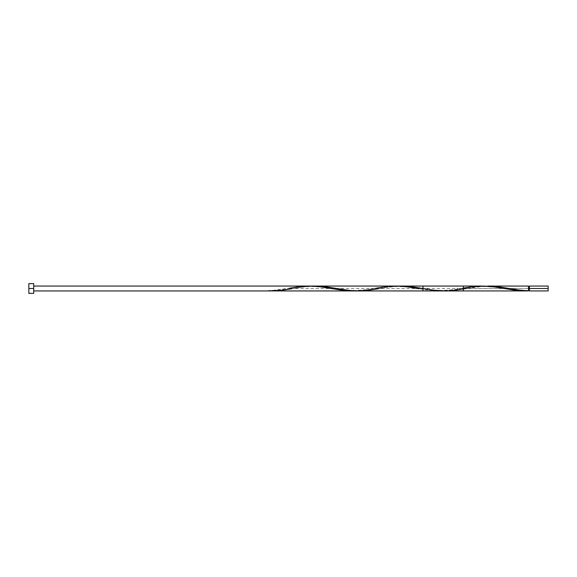 <?xml version="1.0" encoding="UTF-8"?>
<svg xmlns="http://www.w3.org/2000/svg" width="577" height="577" viewBox="0 0 577 577"><rect width="100%" height="100%" fill="white"/><g stroke="black" fill="none" stroke-linecap="round" stroke-linejoin="round"><path stroke-width="0.43" stroke-dasharray="2.88 2.16" d="M529.434 290.938L529.434 288.5L548.15 288.5L548.15 290.938M528.46 286.062L528.46 290.447L528.46 288.5L529.434 288.5L529.434 290.447L529.434 286.069M28.85 288.5L33.718 288.5L33.718 293.368L33.718 286.062L33.718 290.938L33.718 288.5L28.85 288.5L28.85 283.632L28.85 288.5M444.672 290.931C444.708 291.486 451.921 290.678 466.303 288.5L528.46 288.5L466.303 288.5L477.958 286.675L485.726 286.098M360.149 290.909L370.874 289.964L390.579 286.776L401.397 286.069M480.129 286.098L460.792 288.5L293.203 288.5L305.961 286.553L314.508 286.069M529.434 290.931L529.434 288.5L528.46 288.5L528.46 290.887L528.46 286.069M423.028 288.5C423.028 280.256 423.028 296.744 423.028 288.5M463.353 290.938L463.353 286.062M33.718 283.632L33.718 288.5L33.718 283.632M33.718 288.5L33.718 286.069L33.718 288.5M548.15 290.931L548.15 288.5L529.434 288.5L529.434 286.553L529.434 290.447L529.434 286.062M268.81 290.887L268.81 290.447L268.81 290.887L289.07 288.255C284.937 289.005 276.433 290.498 268.81 290.447L268.81 290.887L268.81 290.447M355.36 290.887L363.229 290.245L375.62 288.255C370.708 289.387 363.878 290.116 355.115 290.447C347.931 290.491 339.168 289.005 335.107 288.255M462.17 288.255C457.258 289.387 450.428 290.116 441.665 290.447C434.481 290.491 425.718 289.005 421.657 288.255L410.442 286.574L398.635 286.113L390.766 286.755L378.382 288.745C382.443 287.995 391.206 286.509 398.39 286.553C407.153 286.884 413.983 287.613 418.895 288.745L430.11 290.426L441.91 290.887L449.779 290.245L463.353 288.053M485.185 286.113L466.303 288.5M312.085 286.113L304.216 286.755L291.832 288.745C295.893 287.995 304.656 286.509 311.84 286.553C320.603 286.884 327.433 287.613 332.345 288.745M505.445 288.745C500.533 287.613 493.703 286.884 484.94 286.553C477.756 286.509 468.993 287.995 464.932 288.745M528.46 290.447C520.843 290.498 512.333 289.005 508.207 288.255"/><path stroke-width="0.87" d="M529.434 286.069L529.434 290.938L548.15 290.938L548.15 288.5L528.46 288.5L528.46 286.062L487.68 286.069L497.381 286.618L518.752 290L528.46 290.887L528.46 286.069M28.85 293.368L28.85 283.632L28.85 293.368L33.718 293.368L33.718 288.5L28.85 288.5L33.718 288.5L33.718 283.632L33.718 293.368M463.353 288.053L473.385 286.574L485.185 286.113L493.054 286.755L516.66 290.426L528.46 290.887L520.591 290.245L496.992 286.574L487.68 286.069M400.719 286.069L410.86 286.618L433.854 290.224L444.672 290.931M315.525 286.069L325.666 286.776L350.008 290.527L360.149 290.909M423.028 290.938L358.122 290.931M548.15 286.069L548.15 288.5L548.15 286.062L529.434 286.062L529.434 288.5L528.46 288.5L528.46 290.887L526.347 290.931L515.773 290.332L494.626 286.957L482.422 286.069M482.538 286.069L480.129 286.098M526.347 290.931L444.672 290.938M423.028 290.931L423.028 286.069M33.718 286.062L463.353 286.062L463.353 290.938L33.718 290.938M548.15 290.931L548.15 288.5L529.434 288.5L529.434 290.931M268.81 290.887L280.617 290.426L291.832 288.745M289.07 288.255L300.285 286.574L312.085 286.113L319.954 286.755L343.56 290.426L355.36 290.887M375.62 288.255L386.835 286.574L398.635 286.113L406.504 286.755L418.895 288.745M466.303 288.5L453.717 290.426L445.848 290.923L434.041 290.245L421.657 288.255M378.382 288.745L367.167 290.426L355.36 290.887L347.491 290.245L323.892 286.574L312.085 286.113M528.46 290.447L529.434 290.447M401.397 286.062L423.028 286.062M314.847 286.062L482.422 286.062M28.85 283.632L33.718 283.632M528.46 286.553L529.434 286.553"/></g></svg>
